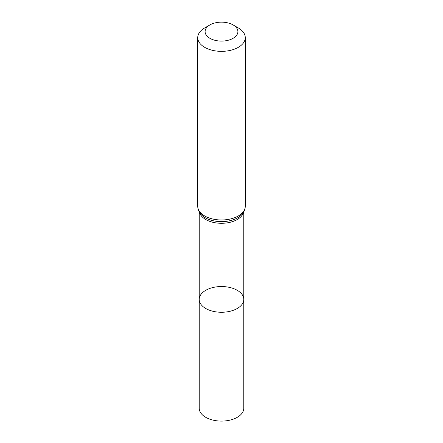 <?xml version="1.0" encoding="UTF-8"?>
<svg xmlns="http://www.w3.org/2000/svg" width="443" height="443" viewBox="0 0 443 443"><rect width="100%" height="100%" fill="white"/><g stroke="black" fill="none" stroke-linecap="round" stroke-linejoin="round"><path stroke-width="0.66" d="M199.223 299.396A22.277 12.864 0 0 0 221.5 312.26A22.277 12.864 0 0 0 243.777 299.396A22.277 12.864 180 0 1 230.028 311.285A22.277 12.864 180 0 1 205.746 308.494A22.277 12.864 180 0 1 199.223 299.396A22.277 12.864 180 0 1 221.5 286.538A22.277 12.864 180 0 1 243.777 299.396L243.777 408.236A22.277 12.864 0 0 1 230.028 420.119A22.277 12.864 0 0 1 205.746 417.328A22.277 12.864 0 0 1 199.223 408.236L199.223 211.881M238.306 27.931L233.096 24.924A16.397 9.469 180 0 1 233.096 38.314A16.397 9.469 180 0 1 209.904 38.314A16.397 9.469 180 0 1 209.904 24.924A16.397 9.469 180 0 1 233.096 24.924L238.306 27.931A23.767 13.722 180 0 1 245.267 37.633A23.767 13.722 180 0 1 221.5 51.355A23.767 13.722 180 0 1 197.733 37.633A23.767 13.722 180 0 1 204.694 27.931L209.904 24.924M243.545 212.291A22.277 12.864 180 0 1 221.5 223.289A22.277 12.864 180 0 1 199.455 212.291M245.267 206.255A23.767 13.722 180 0 1 221.5 219.977A23.767 13.722 180 0 1 197.733 206.255C197.783 209.246 198.852 211.931 200.939 214.318A23.025 13.29 180 0 0 221.5 221.633A23.025 13.29 180 0 0 242.061 214.318C244.148 211.931 245.217 209.246 245.267 206.255L245.267 37.633M243.777 211.881L243.777 299.396M197.733 37.633L197.733 206.255"/></g></svg>
